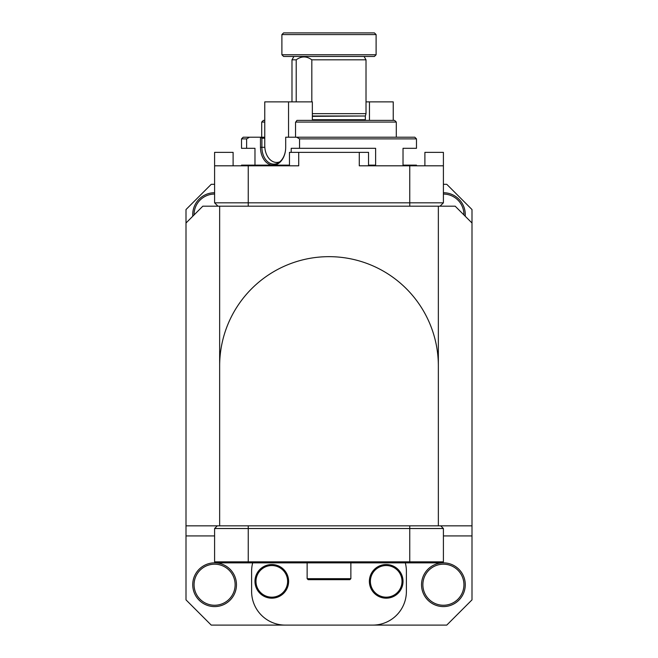 <?xml version="1.0" encoding="UTF-8"?>
<svg xmlns="http://www.w3.org/2000/svg" width="658" height="658" viewBox="0 0 658 658"><rect width="100%" height="100%" fill="white"/><g stroke="black" fill="none" stroke-linecap="round" stroke-linejoin="round"><path stroke-width="0.99" d="M248.247 206.184L248.247 165.808L214.598 165.808L214.598 202.82L443.402 202.82L443.402 165.808L359.284 165.808L359.284 152.352L368.538 152.352L368.538 165.808M248.247 165.808L298.716 165.808L298.716 152.352L359.284 152.352M443.402 535.933L472 535.933L472 599.866L446.766 625.1L211.234 625.1L186 599.866L186 209.548L211.234 184.314L214.598 184.314M186 223.013L202.82 206.184L455.18 206.184L472 223.013L472 209.548L446.766 184.314L443.402 184.314M219.649 206.184L219.649 525.841L438.351 525.841L438.351 206.184M219.649 525.841L186 525.841M472 223.013L472 525.841L438.351 525.841M472 535.933L472 525.841M226.023 566.077A21.87 21.87 0 0 0 192.736 584.148A21.87 21.87 0 0 0 225.036 603.945A21.87 21.87 0 0 0 226.023 566.077A21.87 21.87 0 0 1 225.036 603.945A21.87 21.87 0 0 1 192.736 584.148A21.87 21.87 0 0 1 226.023 566.077M219.649 366.012A109.351 109.351 0 0 1 329 256.661A109.351 109.351 0 0 1 438.351 366.012M186 535.933L214.598 535.933M214.598 192.728A21.87 21.87 0 0 0 192.786 216.219A21.87 21.87 0 0 1 214.598 192.728M454.826 195.952A21.87 21.87 0 0 0 443.402 192.728A21.87 21.87 0 0 1 465.214 216.219A21.87 21.87 0 0 0 454.826 195.952M308.141 579.673L307.13 578.67L350.87 578.67L349.859 579.673L308.141 579.673M307.13 578.67L307.13 562.853M350.87 578.67L350.87 562.853M442.39 562.853L215.61 562.853L214.598 561.842L443.402 561.842L442.39 562.853M440.712 525.841L443.402 528.53L214.598 528.53L214.598 561.842L215.61 562.853M443.402 528.53L443.402 561.842M214.598 528.53L217.288 525.841M443.402 152.352L443.402 165.808L443.402 152.352L424.895 152.352L424.895 165.808M233.105 165.808L233.105 152.352L214.598 152.352L214.598 165.808M443.402 202.82L440.038 206.184M217.963 206.184L214.598 202.82M263.726 596.115A16.82 16.82 0 0 1 263.052 566.982A16.82 16.82 0 0 1 288.615 580.973A16.82 16.82 0 0 1 263.726 596.115M378.128 596.115A16.82 16.82 0 0 1 377.453 566.982A16.82 16.82 0 0 1 403.017 580.973A16.82 16.82 0 0 1 378.128 596.115M372.741 625.1A33.648 33.648 0 0 0 406.389 591.452L406.389 571.267A33.648 33.648 0 0 0 405.32 562.853M252.68 562.853A33.648 33.648 0 0 0 251.611 571.267L251.611 591.452A33.648 33.648 0 0 0 285.259 625.1M442.612 606.577A21.87 21.87 0 0 1 424.871 573.11A21.87 21.87 0 0 1 462.722 574.475A21.87 21.87 0 0 1 442.612 606.577M281.895 34.586L283.573 32.9L374.427 32.9L376.105 34.586L281.895 34.586L281.895 54.77L376.105 54.77L376.105 34.586M376.105 54.77L374.427 56.456L283.573 56.456L281.895 54.77M311.818 101.875L311.818 59.82L366.012 59.82L364.071 56.456M293.929 56.456L291.988 59.82L296.215 59.82L296.215 101.875M311.818 59.82C306.628 55.988 301.422 55.988 296.215 59.82M312.344 113.653L366.012 113.653L366.012 59.82M396.297 137.209L396.297 122.067L394.611 120.381L296.964 120.381L295.532 122.306L295.532 137.209M366.012 101.875L369.451 101.875L369.451 120.381M393.237 120.381L393.237 101.875L369.451 101.875M264.763 122.067L261.703 122.067L263.389 120.381L264.763 120.381M312.344 120.381L312.344 101.875L264.763 101.875L264.763 145.624A16.82 11.893 -90 0 0 276.656 162.444A16.82 11.893 -90 0 0 279.765 161.86M288.549 137.209L288.549 101.875M296.947 120.389L295.532 122.314M396.297 122.067L295.713 122.067M249.53 137.209L246.618 138.887L241.519 138.887L243.197 137.209L260.478 137.209L261.909 138.221L261.909 147.302A16.82 11.893 -90 0 0 273.802 164.13A16.82 11.893 -90 0 0 285.695 147.302L285.695 147.302A17.832 12.609 90 0 1 273.086 165.133A17.832 12.609 90 0 1 260.478 147.302L260.478 137.209L264.763 137.209M264.763 138.221L261.909 138.221M291.198 152.352L291.198 148.313L299.555 148.313L299.555 138.887L296.643 137.209L285.695 137.209L285.695 147.302M296.643 137.209L414.803 137.209L416.481 138.887L299.555 138.887M241.519 138.887L241.519 148.313L254.975 148.313L254.975 165.133M299.555 148.313L375.628 148.313L375.628 165.133L368.538 165.133M289.462 165.133L241.519 165.133L241.519 165.808M416.481 165.808L416.481 165.133L403.025 165.133L403.025 148.313L416.481 148.313L416.481 138.887M246.618 138.887L246.618 148.313M289.462 165.808L289.462 152.352L298.716 152.352M409.753 525.841L409.753 562.853M248.247 525.841L248.247 562.853M409.753 206.184L409.753 165.808M264.212 595.235A15.817 15.817 0 0 0 287.612 580.998A15.817 15.817 0 0 0 263.578 567.846A15.817 15.817 0 0 0 264.212 595.235M378.613 595.235A15.817 15.817 0 0 0 402.013 580.998A15.817 15.817 0 0 0 377.98 567.846A15.817 15.817 0 0 0 378.613 595.235M225.324 567.221A20.521 20.521 0 0 0 194.077 584.189A20.521 20.521 0 0 0 224.394 602.761A20.521 20.521 0 0 0 225.324 567.221M463.923 214.927A20.521 20.521 0 0 0 443.402 194.069M442.661 605.237A20.521 20.521 0 0 0 461.538 575.108A20.521 20.521 0 0 0 426.006 573.825A20.521 20.521 0 0 0 442.661 605.237M214.598 194.069A20.521 20.521 0 0 0 194.077 214.927M312.344 115.997L365.387 115.997L366.012 113.653M312.344 116.343L365.387 115.997M312.344 119.715L365.338 119.715L365.338 116.343M260.478 147.302L264.82 147.302M291.988 101.875L291.988 59.82M365.338 119.715L365.519 120.381M276.656 162.444L278.984 162.444M261.703 137.209L261.703 122.067"/></g></svg>
